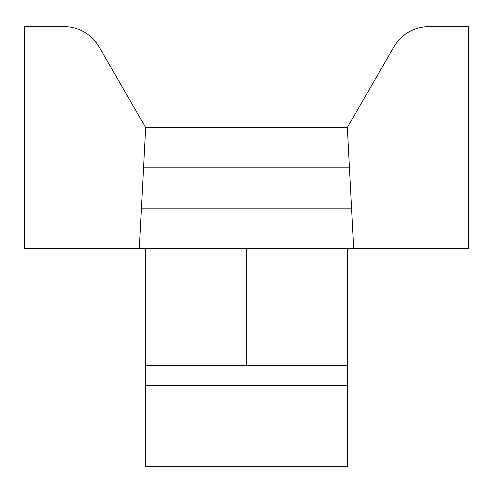 <?xml version="1.0" encoding="UTF-8"?>
<svg xmlns="http://www.w3.org/2000/svg" width="493" height="493" viewBox="0 0 493 493"><rect width="100%" height="100%" fill="white"/><g stroke="black" fill="none" stroke-linecap="round" stroke-linejoin="round"><path stroke-width="0.74" d="M347.343 248.515L347.343 466.335L145.657 466.335L145.657 248.515M468.35 248.515L468.35 26.665L428.848 26.665A40.334 40.334 0 0 0 393.919 46.835L347.343 127.508L353.684 248.515L468.35 248.515M141.429 208.182L351.571 208.182M143.543 167.842L349.457 167.842M99.081 46.835L145.657 127.508L99.081 46.835A40.334 40.334 0 0 0 64.152 26.665L24.65 26.665L24.65 248.515L139.316 248.515L145.657 127.508L347.343 127.508M139.316 248.515L353.684 248.515M468.35 26.665L428.848 26.665M347.343 365.492L145.657 365.492M347.343 385.662L145.657 385.662M246.5 365.492L246.5 248.515"/></g></svg>
